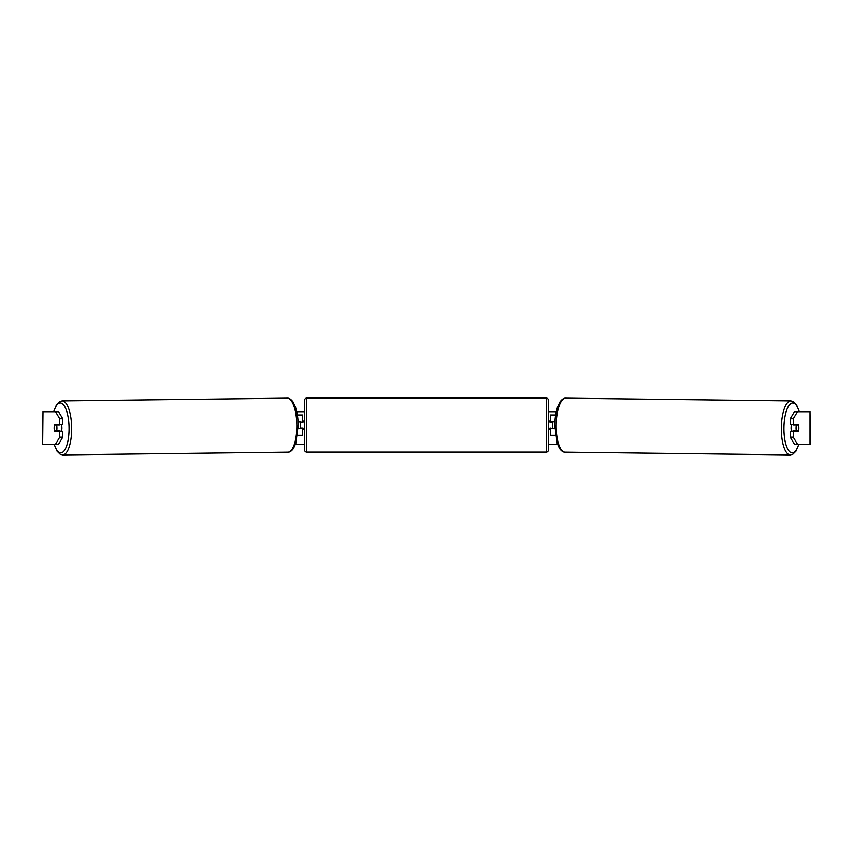 <?xml version="1.0" encoding="UTF-8"?>
<svg xmlns="http://www.w3.org/2000/svg" width="853" height="853" viewBox="0 0 853 853"><rect width="100%" height="100%" fill="white"/><g stroke="black" fill="none" stroke-linecap="round" stroke-linejoin="round"><path stroke-width="1.28" d="M555.644 414.963L550.388 414.963L550.388 421.872L554.93 421.872M555.42 435.275L550.388 435.275L550.388 427.961M552.424 428.366L549.982 427.961L549.982 429.187L548.362 429.187M552.424 427.961L552.424 421.872M554.855 428.366L550.388 428.366M791.648 431.213A4.062 1.386 -89.3 0 1 791.094 427.907A4.062 1.386 -89.3 0 1 791.659 424.719M796.062 427.961A4.062 1.386 -89.3 0 1 796.489 425.125L798.451 425.125A4.062 1.386 -89.3 0 1 798.834 427.961A4.062 1.386 -89.3 0 1 798.408 430.808L796.425 430.808A4.062 1.386 -89.3 0 1 796.062 427.961M793.194 424.719A4.062 1.386 -89.3 0 0 793.055 425.082L796.489 425.125M793.162 431.213A4.062 1.386 -89.3 0 1 792.991 430.765L796.425 430.808M793.055 425.082L795.039 425.082M296.737 411.711L304.638 411.711M548.362 411.711L556.263 411.711M295.511 444.21L304.638 444.21M548.362 444.21L557.489 444.21M42.991 411.711L42.65 444.21L42.991 411.711L58.59 411.711L62.759 418.748L59.71 418.748L55.541 411.711M55.541 444.21L59.71 437.173L62.759 437.173L58.59 444.21L42.991 444.21M810.009 444.21L810.009 411.711L810.35 444.21L794.41 444.21L790.241 437.173L790.241 431.213L793.29 431.213L793.29 437.173L797.459 444.21M794.41 411.711L797.459 411.711L793.29 418.748L790.241 418.748L794.41 411.711M810.009 411.711L797.459 411.711M790.241 418.748L790.241 424.719L793.29 424.719L793.29 418.748M798.76 426.543A4.062 1.386 -90 0 1 798.291 431.213L793.29 431.213M793.29 424.719L798.291 424.719A4.062 1.386 -90 0 1 798.451 425.125M790.241 437.173L793.29 437.173M62.759 437.173L62.759 431.213L59.71 431.213L59.71 437.173M59.71 418.748L59.71 424.719L62.759 424.719L62.759 418.748M54.24 426.543A4.062 1.386 -90 0 0 54.144 427.961A4.062 1.386 -90 0 0 54.709 431.213L59.71 431.213M59.71 424.719L54.709 424.719A4.062 1.386 -90 0 0 54.549 425.125A4.062 1.386 -90.7 0 0 54.165 427.961A4.062 1.386 -90.7 0 0 54.592 430.808L56.575 430.808A4.062 1.386 -90.7 0 0 56.938 427.961A4.062 1.386 -90.7 0 0 56.511 425.125L54.549 425.125M302.612 422.278L298.07 421.872M302.612 421.872L302.612 414.963L297.356 414.963M297.58 435.275L302.612 435.275L302.612 427.961M300.576 428.366L300.576 421.872M298.145 428.366L302.612 428.366M306.675 398.106A2.026 2.026 0 0 0 304.638 400.142L304.638 450.096A2.026 2.026 0 0 0 306.675 452.133L546.325 452.133A2.026 2.026 0 0 0 548.362 450.096L548.362 400.142A2.026 2.026 0 0 0 546.325 398.106L306.675 398.106L306.675 452.133M552.424 422.278L549.982 422.278L549.982 421.062L548.362 421.062M304.638 421.062L303.018 421.062L303.018 422.278L300.576 422.278M300.576 427.961L303.018 427.961L303.018 429.187L304.638 429.187M61.352 431.213A4.062 1.386 -90.7 0 0 61.906 427.907A4.062 1.386 -90.7 0 0 61.341 424.719M56.575 430.808L60.009 430.765A4.062 1.386 -90.7 0 1 59.838 431.213M56.511 425.125L59.945 425.082A4.062 1.386 -90.7 0 0 59.806 424.719M59.945 425.082L57.961 425.082M790.251 454.894L565.07 452.197A27.008 9.234 -89.3 0 1 556.156 425.189A27.008 9.234 -89.3 0 1 565.71 398.18L790.902 400.867A27.008 9.234 90.7 0 0 781.337 427.886A27.008 9.234 90.7 0 0 790.251 454.894L792.874 454.212L795.924 451.237L798.984 444.21M798.781 444.21A24.982 8.541 -89.3 0 1 789.26 451.322A24.982 8.541 -89.3 0 1 783.939 427.907A24.982 8.541 -89.3 0 1 789.782 404.461A24.982 8.541 -89.3 0 1 799.165 411.711M546.325 452.133L546.325 398.106M62.749 454.894L287.93 452.197A27.008 9.234 -90.7 0 0 296.844 425.189A27.008 9.234 -90.7 0 0 287.29 398.18L62.098 400.867A27.008 9.234 89.3 0 1 71.663 427.886A27.008 9.234 89.3 0 1 62.749 454.894L60.126 454.212L57.076 451.237L54.016 444.21M54.219 444.21A24.982 8.541 -90.7 0 0 63.74 451.322A24.982 8.541 -90.7 0 0 69.061 427.907A24.982 8.541 -90.7 0 0 63.218 404.461A24.982 8.541 -90.7 0 0 53.835 411.711M790.902 400.867L793.503 401.614L796.489 404.663L799.368 411.711M565.71 398.18C563.95 397.967 562.063 399.183 560.037 401.827L557.574 406.977C555.836 412.127 554.919 418.183 554.813 425.167L557.148 443.208L559.483 448.411C561.445 451.109 563.3 452.367 565.07 452.197M287.93 452.197C289.7 452.367 291.555 451.109 293.517 448.411L295.852 443.208L298.187 425.167C298.081 418.183 297.164 412.127 295.426 406.977L292.963 401.827C290.937 399.183 289.05 397.967 287.29 398.18M62.098 400.867L59.497 401.614L56.511 404.663L53.632 411.711"/></g></svg>
